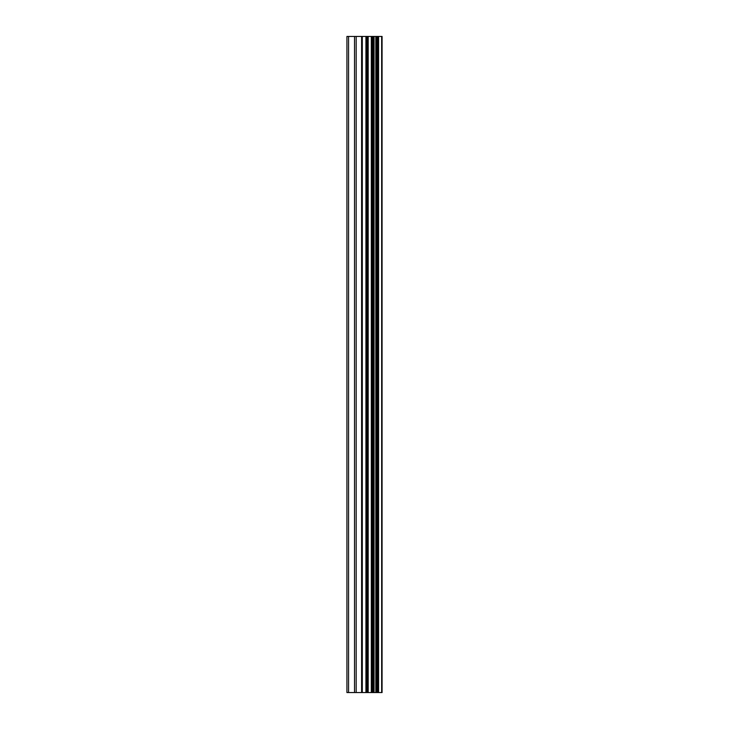 <?xml version="1.0" encoding="UTF-8"?>
<svg xmlns="http://www.w3.org/2000/svg" width="729" height="729" viewBox="0 0 729 729"><rect width="100%" height="100%" fill="white"/><g stroke="black" fill="none" stroke-linecap="round" stroke-linejoin="round"><path stroke-width="1.09" d="M361.62 692.55L382.078 692.55L382.078 36.45L346.922 36.45L346.922 692.55L361.62 692.55L361.62 36.45M381.987 692.55L381.987 36.45M381.659 692.55L381.659 36.45M368.181 692.55L368.181 36.45M367.061 692.55L367.061 36.45M348.562 692.55L348.562 36.45M378.579 692.55L378.579 36.45M377.859 692.55L377.859 36.45M377.531 692.55L377.531 36.45M376.829 692.55L376.829 36.45M376.729 692.55L376.729 36.45M375.836 692.55L375.836 36.45M374.068 692.55L374.068 36.45M373.184 692.55L373.184 36.45M373.038 692.55L373.038 36.45M372.355 692.55L372.355 36.45M372.027 692.55L372.027 36.45M371.325 692.55L371.325 36.45M366.605 692.55L366.605 36.45M365.94 692.55L365.94 36.45M362.286 692.55L362.286 36.45M356.18 692.55L356.18 36.45M354.522 692.55L354.522 36.45"/></g></svg>
